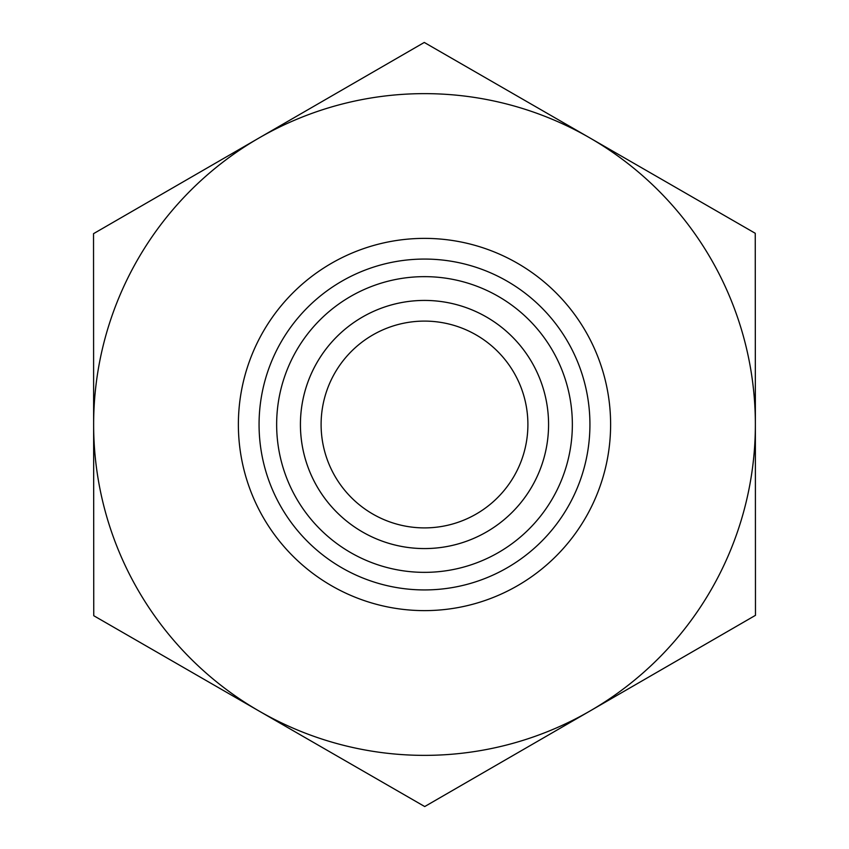 <?xml version="1.0" encoding="UTF-8"?>
<svg xmlns="http://www.w3.org/2000/svg" width="849" height="849" viewBox="0 0 849 849"><rect width="100%" height="100%" fill="white"/><g stroke="black" fill="none" stroke-linecap="round" stroke-linejoin="round"><path stroke-width="1.27" d="M321.102 424.5A103.398 103.398 0 0 1 476.193 334.952A103.398 103.398 0 0 1 476.193 514.048A103.398 103.398 0 0 1 321.102 424.5M755.472 615.334L424.723 806.55L259.232 711.133A330.866 330.866 0 0 0 755.366 424.5L755.472 615.334M755.366 424.309A330.866 330.866 0 0 0 258.903 138.058A330.866 330.866 0 0 0 259.232 711.133L93.751 615.716L93.528 233.666L424.277 42.45L755.249 233.284L755.366 424.5M300.429 424.5A124.071 124.071 0 0 0 424.5 548.571A124.071 124.071 0 0 0 548.571 424.5A124.071 124.071 0 0 0 424.5 300.429A124.071 124.071 0 0 0 300.429 424.5M276.647 424.5A147.853 147.853 0 0 1 424.5 276.647A147.853 147.853 0 0 1 572.353 424.5A147.853 147.853 0 0 1 424.5 572.353A147.853 147.853 0 0 1 276.647 424.5M548.571 424.5A124.071 124.071 0 0 0 362.459 317.048A124.071 124.071 0 0 0 362.459 531.952A124.071 124.071 0 0 0 548.571 424.5M610.611 424.5A186.111 186.111 0 0 0 331.439 263.317A186.111 186.111 0 0 0 331.439 585.683A186.111 186.111 0 0 0 610.611 424.5M589.928 424.5A165.428 165.428 0 0 1 341.786 567.769A165.428 165.428 0 0 1 341.786 281.231A165.428 165.428 0 0 1 589.928 424.5"/></g></svg>
